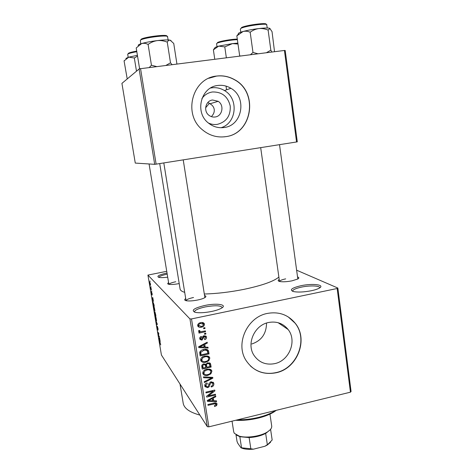 <?xml version="1.0" encoding="UTF-8"?>
<svg xmlns="http://www.w3.org/2000/svg" width="473" height="473" viewBox="0 0 473 473"><rect width="100%" height="100%" fill="white"/><g stroke="black" fill="none" stroke-linecap="round" stroke-linejoin="round"><path stroke-width="0.71" d="M311.269 290.747C303.808 292.154 297.842 292.42 293.378 291.539C289.216 289.86 291.723 287.921 300.905 285.727C312.836 283.108 325.974 284.841 318.938 288.317C317.158 289.234 314.604 290.044 311.269 290.747M319.748 287.838L319.748 287.732C319.831 285.639 309.72 285.337 301.478 287.105C295.802 288.353 292.846 289.701 292.61 291.155L292.645 291.321M167.702 277.172C163.611 277.692 160.637 277.757 158.792 277.373C156.344 276.262 159.088 274.807 167.016 273.01M167.206 274.139C162.121 275.233 159.336 276.315 158.845 277.385M211.62 311.459C204.833 312.777 199.429 313.085 195.408 312.381C190.672 310.477 193.794 308.177 204.774 305.481C216.841 302.85 228.187 304.642 221.24 308.307C219.023 309.519 215.812 310.566 211.62 311.459M222.227 307.681L222.227 307.515C220.631 305.428 214.967 305.233 205.241 306.93C198.388 308.455 194.775 310.117 194.415 311.896L194.48 312.133M201.894 98.597C204.513 94.872 208.019 92.667 212.418 91.981C221.926 91.756 227.868 96.439 230.245 106.041C230.694 115.879 226.36 121.999 217.243 124.381C214.186 124.813 211.23 124.352 208.386 123.004M212.578 99.998C205.519 100.637 203.1 111.267 209.06 115.382C210.893 116.73 212.909 117.269 215.109 116.985C222.363 116.287 224.551 105.183 218.177 101.311L212.578 99.998M217.882 85.471C200.794 86.937 194.409 112.462 208.41 123.021C213.098 126.776 218.325 128.272 224.084 127.521C242.336 125.7 247.338 97.432 230.913 88.285C226.851 85.838 222.505 84.898 217.882 85.471M220.986 127.728C236.624 123.329 238.989 98.662 224.433 90.538C220.495 88.173 216.285 87.274 211.798 87.824L210.538 88.043M216.616 76.052C192.363 78.063 182.761 113.987 202.166 129.584C209.09 135.455 216.888 137.82 225.556 136.667C252.239 133.93 258.962 92.306 234.519 79.647C228.897 76.484 222.931 75.284 216.616 76.052M224.196 136.845L225.438 136.685C252.103 133.942 258.82 92.347 234.389 79.701C228.772 76.537 222.813 75.337 216.498 76.106L208.8 78.287M274.618 363.654C265.873 365.257 259.003 362.489 254.007 355.365C246.131 343.812 254.533 324.975 268.688 322.468C276.717 321.072 283.203 323.426 288.14 329.527C297.263 340.814 289.322 360.84 274.618 363.654M267.523 313.398C247.296 316.916 235.046 343.688 246.013 360.408C253.215 371.021 263.236 375.142 276.072 372.771C297.434 368.603 308.733 339.372 295.182 323.201C288.092 314.711 278.869 311.447 267.523 313.398M250.323 365.871C257.56 372.411 266.086 374.663 275.913 372.629C297.263 368.467 308.55 339.253 295.004 323.094L288.211 316.892M179.208 283.569L178.871 283.634C174.348 284.468 170.948 284.681 168.684 284.273C167.395 283.942 167.371 283.404 168.607 282.671M175.743 281.754C171.8 282.576 169.529 283.433 168.938 284.326M297.558 277.001C299.208 277.468 299.261 278.142 297.724 279.035L291.942 280.856C286.626 281.843 282.47 282.044 279.478 281.453C277.864 280.997 277.769 280.341 279.2 279.478M285.68 278.869C281.902 279.679 279.845 280.542 279.49 281.459L260.688 147.665M204.549 295.524C206.287 295.986 206.334 296.725 204.685 297.736C203.112 298.611 200.735 299.379 197.543 300.042C192.659 300.97 188.863 301.195 186.149 300.71C184.381 300.266 184.234 299.563 185.712 298.593M193.54 297.499C188.946 298.498 186.451 299.563 186.06 300.692M278.863 277.101C273.571 281.453 261.936 285.532 243.962 289.352C229.949 292.131 216.735 293.686 204.312 294.005M211.49 116.665L212.259 115.572C213.843 113.68 214.5 111.616 214.216 109.381C213.837 107.164 212.614 105.408 210.544 104.113L207.842 102.493M209.48 103.226L205.619 107.809M337.846 288.039L351.078 391.52L350.44 392.176L337.166 288.5L337.846 288.039L296.63 270.195M150.526 284.131L150.426 285.396L149.681 282.014L150.526 284.131M151.354 289.098L151.455 289.701L150.71 288.849L150.414 286.993L151.354 289.098M152.17 293.857L152.17 295.046L151.762 292.74L151.833 294.578L151.372 291.829L151.721 293.958L151.591 292.113L152.17 293.857M153.962 304.559L154.257 306.321L153.217 305.02L152.791 301.603L153.962 304.559M155.605 314.314L155.919 316.171L154.86 314.781L154.44 311.642L154.866 312.57L154.99 312.091L155.605 314.314M157.225 323.904L157.32 324.484L156.551 324.78L156.445 324.165L157.154 324.058L155.842 320.593L157.225 323.904M159.36 336.581L159.46 337.178L158.378 335.611L158.715 333.737L157.757 331.916L158.833 333.447L158.496 335.333L159.36 336.581M160.719 344.929L159.312 341.145L160.051 342.239L160.719 344.929M189.945 318.92L147.925 275.091L161.423 355.016L207.322 426.687L189.945 318.92L191.506 318.932L208.871 426.835L207.322 426.687M160.199 341.547L158.91 338.774L158.81 338.16L159.578 337.852L160.199 341.547M158.041 328.7L158.012 330.154L157.462 326.997L157.539 329.362L156.853 325.927L157.438 328.776L157.308 326.394L158.041 328.7M156.587 320.836L155.375 317.891L155.28 316.277L156.013 317.418L156.587 320.836M154.931 311.021L153.731 308.142L153.63 306.492L154.358 307.592L154.931 311.021M153.412 301.313L152.07 298.232L152.779 297.552L153.412 301.313M151.644 290.824L151.744 291.427L151.644 290.824M150.946 286.673L151.047 287.277L150.946 286.673M149.982 280.956L150.083 281.559L149.982 280.956M166.738 271.301L147.925 275.091M204.88 327.659L205.01 328.469L203.727 328.741L203.597 327.931L204.88 327.659M205.761 333.211L205.885 334.021L204.608 334.299L204.478 333.489L205.761 333.211M207.978 347.235L208.114 348.081L198.772 347.59L198.636 346.739L207.186 342.216L207.316 343.055L204.756 344.338L205.199 347.123L207.978 347.235M208.794 360.745L205.861 362.217C203.804 362.838 202.148 362.401 200.907 360.905L200.67 360.172C200.913 357.842 202.278 356.476 204.774 356.057L208.102 356.145L209.574 357.363L209.823 358.138L208.794 360.745L208.232 360.095M210.869 373.847L207.954 375.326C205.885 375.958 204.235 375.527 203 374.025L202.781 373.315C203.018 370.998 204.377 369.632 206.867 369.206L210.183 369.277L211.662 370.501L211.898 371.246L210.869 373.847L210.331 373.185M213.867 383.698C213.95 385.448 213.092 386.553 211.301 387.009L211.059 386.246C212.3 385.885 212.885 385.093 212.826 383.863L212.649 383.278L211.053 382.61L209.693 384.969C209.616 386.352 208.918 387.239 207.594 387.635L205.016 386.636L204.803 385.938C204.714 384.366 205.471 383.367 207.073 382.941L207.316 383.704L205.838 385.678L205.997 386.216L207.499 386.831L208.362 386.376L208.995 383.508L210.911 381.817L213.613 382.864L213.867 383.698L212.667 382.178L212.637 383.266M216.463 400.82L216.593 401.648L207.393 401.341L207.257 400.513L215.682 395.919L215.812 396.741L213.293 398.047L213.725 400.767L216.463 400.82M337.166 288.5L191.506 318.932M350.44 392.176L208.871 426.835M216.687 405.556L214.641 406.532L214.399 405.775L216.078 404.385L215.28 403.7L208.025 405.308L207.901 404.521L213.891 403.102C215.162 402.635 216.185 402.83 216.959 403.688L216.687 405.556L216.066 404.711M215.416 394.234L215.54 395.02L206.713 397.095L206.577 396.25L213.134 391.26L206.039 392.921L205.915 392.129L214.76 390.065L214.89 390.911L208.351 395.889L215.416 394.234M212.749 377.365L212.868 378.14L204.377 382.533L204.247 381.711L211.78 378.039L203.609 377.732L203.473 376.898L212.749 377.365M210.727 364.594L211.118 367.066L202.219 369.07L201.817 366.587C201.658 365.18 202.29 364.281 203.709 363.885L205.72 364.328L207.73 362.744L210.42 363.589L210.727 364.594L209.539 363.193L209.929 365.653L211.118 367.066M208.664 351.575L209.036 353.928L200.109 355.903L199.707 352.344C200.487 350.718 201.805 349.778 203.668 349.529C205.572 348.944 207.127 349.287 208.345 350.558L208.664 351.575L207.493 350.262L207.86 352.598L209.036 353.928M206.512 337.219C206.583 338.455 205.992 339.265 204.732 339.644L204.49 338.863L205.578 337.367L204.395 336.492L201.918 340.134L199.973 339.372L199.766 338.715C199.659 337.551 200.18 336.794 201.332 336.433L201.581 337.219L200.694 338.485L200.848 338.975L201.658 339.354L202.379 337.976C202.403 336.77 202.976 336.019 204.1 335.724L206.293 336.534L206.512 337.219L205.353 336.001L205.341 336.782M205.394 330.899L205.524 331.709L198.991 333.104L198.861 332.294L199.908 332.07L198.589 331.354L198.82 330.509L199.789 330.538L199.825 331.331L200.653 331.756L205.394 330.899M204.454 324.212C204.295 325.938 203.284 326.932 201.433 327.192C199.961 327.629 198.778 327.316 197.874 326.246L197.679 325.643C197.826 323.934 198.814 322.941 200.641 322.675C202.119 322.225 203.319 322.527 204.241 323.573L204.454 324.212L203.301 323.077L203.272 323.863M266.536 323.053C266.394 333.737 261.474 340.714 251.79 343.983M139.097 69.005L121.922 83.378L135.278 163.084L154.683 164.326L139.097 69.005L140.552 68.697L156.125 164.143L154.683 164.326M296.565 142.012L284.427 50.457L285.189 50.481L297.292 141.853L156.125 164.143M284.427 50.457L140.552 68.697M184.707 292.355C181.774 291.463 180.231 290.321 180.077 288.926L159.726 163.575M199.89 415.081C189.49 412.261 183.914 408.223 183.157 402.978L180.018 384.058M214.724 402.943L215.28 403.7M216.267 403.037L217.113 404.179M215.913 402.931L215.658 403.676M215.972 400.814L216.593 401.648M213.116 399.939L212.519 399.916M215.333 396.108L215.812 396.741M212.856 397.462L213.293 398.047M212.306 397.758L212.525 399.135L213.725 400.767M209.971 400.619L212.655 400.743L212.306 398.556L208.238 400.649L209.971 400.619M207.895 400.17L208.238 400.649M211.886 397.988L212.306 398.556M215.014 394.328L215.54 395.02M212.602 390.568L213.134 391.26M214.316 390.166L214.89 390.911M207.889 395.251L208.351 395.889M212.306 382.84L211.443 381.741M210.526 381.93L211.053 382.61M207.032 386.884L207.594 387.635M205.956 386.163L204.815 385.992M206.796 383.024L207.316 383.704M204.969 384.514L205.838 385.678M204.88 384.744L205.128 385.057M212.223 377.336L212.868 378.14M211.183 377.288L211.78 378.039M207.393 374.616L207.954 375.326M204.301 374.054L202.834 373.575M210.633 369.478L211.898 371.246M210.71 369.809L210.656 370.879M210.225 370.383L209.143 369.029M202.935 371.944L203.822 373.073L203.993 373.623L203.266 372.7M203.993 373.623C204.963 374.752 206.246 375.054 207.842 374.527C209.681 374.214 210.686 373.203 210.863 371.488L210.692 370.944C209.752 369.839 208.51 369.525 206.967 370.01L205.004 370.802L203.822 373.073M204.49 370.158L205.004 370.802M206.405 369.318L206.967 370.01M206.246 366.48L205.666 366.61M202.556 367.314L201.959 367.444M209.456 362.791L209.539 363.193M205.406 364.092L205.678 365.789L206.837 367.202L209.953 366.498L209.444 364.003L207.866 363.542C206.79 363.855 206.364 364.547 206.583 365.629L206.837 367.202M201.823 365.534L201.995 366.616L203.136 368.035L205.796 367.438L205.335 365.121L203.987 364.653C202.988 364.961 202.627 365.629 202.911 366.646L203.136 368.035M203.425 363.962L203.987 364.653M205.424 364.222L206.583 365.629M207.298 362.868L207.866 363.542M205.27 361.508L205.861 362.217M202.314 361.035L200.753 360.538M208.54 356.346L209.823 358.138M208.646 356.784L208.605 357.813C207.659 356.707 206.417 356.394 204.874 356.867L202.905 357.659L201.717 359.929L201.894 360.503C202.876 361.626 204.159 361.928 205.749 361.413C207.594 361.112 208.605 360.095 208.782 358.374L208.605 357.813M208.079 357.204L206.949 355.885M200.735 359.06L201.238 359.699M200.812 358.836L201.717 359.929M202.373 357.014L202.905 357.659M204.289 356.181L204.874 356.867M200.487 354.23L199.86 354.366M207.34 349.636L207.493 350.262M199.707 352.338L199.902 353.532L201.025 354.868L207.872 353.355L207.357 350.984L206.021 350.18L203.786 350.333L200.794 352.261L201.025 354.868M206.914 350.481L205.926 349.316M199.742 352.202L200.794 353.443M200.109 351.451L200.794 352.261M203.183 349.648L203.786 350.333M205.252 349.31L206.021 350.18M207.322 347.206L208.114 348.081M204.797 346.674L204.04 346.632M206.748 342.446L207.316 343.055M204.241 343.77L204.756 344.338M203.762 344.025L204.046 345.84L205.199 347.123M201.386 346.898L204.111 347.081L203.757 344.841L199.63 346.898L201.386 346.898M199.222 346.431L199.63 346.898M203.26 344.291L203.757 344.841M205.116 336.593L204.271 335.688M203.751 335.818L204.395 336.492M203.159 336.114L203.833 336.829M201.149 339.289L201.918 340.134M200.777 338.893L199.801 338.887M200.978 336.575L201.581 337.219M199.884 337.592L200.694 338.485M205.217 333.329L205.885 334.021M204.844 331.017L205.524 331.709M199.925 331.472L199.44 331.579M198.648 330.858L199.908 332.07M199.168 330.521L199.766 331.147M204.318 327.777L205.01 328.469M200.729 326.476L201.433 327.192M199.086 326.187L197.755 325.962M203.213 322.71L203.301 323.077M202.976 323.621L201.87 322.515M197.72 324.809L198.016 325.063M198.619 325.465L201.297 326.382C202.598 326.228 203.337 325.566 203.52 324.389L200.836 323.473C199.535 323.621 198.796 324.289 198.619 325.465L197.785 324.614M200.156 322.793L200.836 323.473M159.602 337.988L158.81 338.16M159.673 338.437L158.963 338.585L159.626 340.17L159.442 338.514M159.348 338.526L158.963 338.585M158.644 334.908L158.272 334.985M157.627 326.896L157.314 326.961M155.499 318.051L156.415 320.392L155.629 316.916L155.499 318.051M155.168 314.716L154.86 314.781M155.185 312.505L154.866 312.57M154.884 314.35L154.588 312.251L154.884 314.35M155.321 314.923L155.694 315.408L155.014 312.683L155.321 314.923M153.849 308.295L154.76 310.59L153.979 307.119L153.849 308.295M153.542 304.955L153.217 305.02M153.234 304.571L154.032 305.57L152.945 302.182L153.234 304.571M152.868 298.073L152.07 298.232M152.46 299.137L152.856 300.065L152.578 298.392L152.223 298.629L152.46 299.137M151.076 288.778L150.71 288.849M149.87 283.422L150.461 284.805L149.959 282.629L149.87 283.422M276.291 410.328L273.891 412.001C269.864 414.46 264.714 416.477 258.435 418.049C250.53 419.941 242.909 420.686 235.56 420.296M237.564 419.805C244.464 419.9 251.476 419.084 258.601 417.369C265.105 415.743 270.444 413.656 274.606 411.114L275.546 410.511M240.485 56.027L239.651 55.69L239.894 56.104M274.535 51.717L272.04 31.65L269.758 28.327C268.274 27.83 264.626 27.913 258.82 28.569C262.007 28.303 265.111 28.812 268.12 30.095L270.006 28.463M271.88 52.048L270.84 50.173L268.12 30.095M270.84 50.173L266.37 52.751M250.176 32.235C252.783 30.272 255.662 29.048 258.82 28.569C252.86 29.302 247.616 30.278 243.081 31.496C245.44 30.946 247.805 31.194 250.176 32.235L252.984 52.426L250.394 54.773M258.039 53.804L252.984 52.426M239.651 55.69L236.837 35.877L243.081 31.496C239.273 32.578 237.748 33.388 238.504 33.932M238.445 34.015L236.837 35.877M232.042 421.159L233.697 431.796L234.318 433.315L239.291 436.153C246.735 438.365 260.771 436.272 267.399 431.955C270.461 429.998 271.898 428.053 271.721 426.108L271.697 425.954M269.923 430.01L265.66 433.404C261.007 435.816 255.497 437.206 249.129 437.566L240.201 436.756L239.616 436.366M249.129 437.566L250.838 448.794L253.504 449.167C249.508 449.539 246.043 449.338 243.11 448.57L240.994 447.819L241.532 447.789L239.817 436.644L236.589 435.13M235.997 434.799L237.032 441.463L237.86 443.396L240.994 447.819M270.586 429.277L272.164 440.002L268.102 444.123L264.975 446.234L253.504 449.167M265.66 433.404L267.322 444.585M270.597 442.22L267.44 444.933L264.975 446.234M241.532 447.789L250.838 448.794M214.772 59.291L213.388 49.866L218.703 46.118L215.18 47.353L214.813 47.868M226.366 57.818L224.776 46.88L232.462 43.611L237.996 44.03M237.86 43.096L232.462 43.611L218.703 46.118L224.776 46.88M214.506 48.299L213.388 49.866M176.595 64.127L176.872 63.636L173.739 43.451L170.126 40.17C167.797 39.75 163.516 39.898 157.284 40.601C160.69 40.311 164.013 40.826 167.259 42.138C168.033 40.69 168.991 40.034 170.126 40.17L171.037 40.56M172.125 64.695L170.499 62.826L167.259 42.138M170.499 62.826L165.763 65.499M148.102 44.427C150.857 42.387 153.92 41.116 157.284 40.601C150.958 41.382 145.749 42.369 141.669 43.551C143.774 43.025 145.921 43.315 148.102 44.427L151.443 65.233L149.196 67.598M156.87 66.628L151.443 65.233M140.339 68.739L139.541 68.366L136.206 47.956L141.669 43.551C138.891 44.409 137.773 45.083 138.317 45.579M127.219 78.95L124.074 60.911L128.774 57.144L125.859 58.427M136.49 71.192L134.326 58.019L137.537 56.11M137.412 55.341L128.774 57.144L134.326 58.019M124.429 60.414L124.074 60.911M213.577 403.173L214.086 403.871M209.592 399.242L209.982 399.78M208.9 383.934L209.693 384.969M209.693 377.212L210.331 378.01M201.876 365.357L202.911 366.646M200.942 345.521L201.403 346.041M202.675 336.711L203.603 337.704M266.89 24.856L266.884 24.827C267.269 22.875 244.009 26.133 240.822 28.481L240.343 29.06L240.787 32.199M241.419 27.647C244.683 25.264 268.102 22.178 266.009 24.395M237.381 39.691C231.8 39.685 218.674 42.02 216.912 43.321L216.587 43.729L217.006 46.608M217.444 42.588C219.17 41.293 232.397 38.999 237.298 39.147M167.684 36.758L167.679 36.723C168.016 34.529 141.794 37.97 140.345 40.317L140.741 43.847M140.966 39.454C142.503 37.083 168.79 33.837 166.78 36.25M136.821 51.723C131.654 52.621 128.621 53.437 127.722 54.176L128.124 57.339M128.266 53.419C129.105 52.722 131.92 51.959 136.721 51.114M287.206 328.374L287.282 328.948L287.206 328.374M288.14 329.527L278.106 322.692M224.433 90.538L230.913 88.285M210.148 103.729L218.177 101.311M215.859 403.948L215.091 402.901M216.959 403.688L216.669 403.298M205.997 386.216L204.886 384.726M213.613 382.864L213.116 382.237M211.662 370.501L211.035 369.744M210.42 363.589L209.959 363.051M209.574 357.363L208.871 356.553M201.894 360.503L200.765 359.125M208.345 350.558L207.694 349.831M200.848 338.975L199.801 337.828M206.293 336.534L205.702 335.913M199.825 331.331L199.05 330.515M204.241 323.573L203.502 322.846M198.731 325.802L197.732 324.774M273.891 412.001L274.606 411.114M266.601 24.561L267.316 28.008M297.824 278.981L279.519 144.697M226.035 86.104L226.573 89.793M163.806 162.931L186.049 300.686M183.222 159.874L204.88 297.618M168.879 284.314L149.066 163.965M271.721 426.108L269.959 414.1M266.719 432.789L267.399 431.955M240.201 436.756L239.291 436.153M243.11 448.57L242.223 447.99M267.44 444.933L268.102 444.123M216.876 43.35L216.581 43.664M167.442 36.468L168.187 39.963M140.126 68.786L139.671 68.431"/></g></svg>
